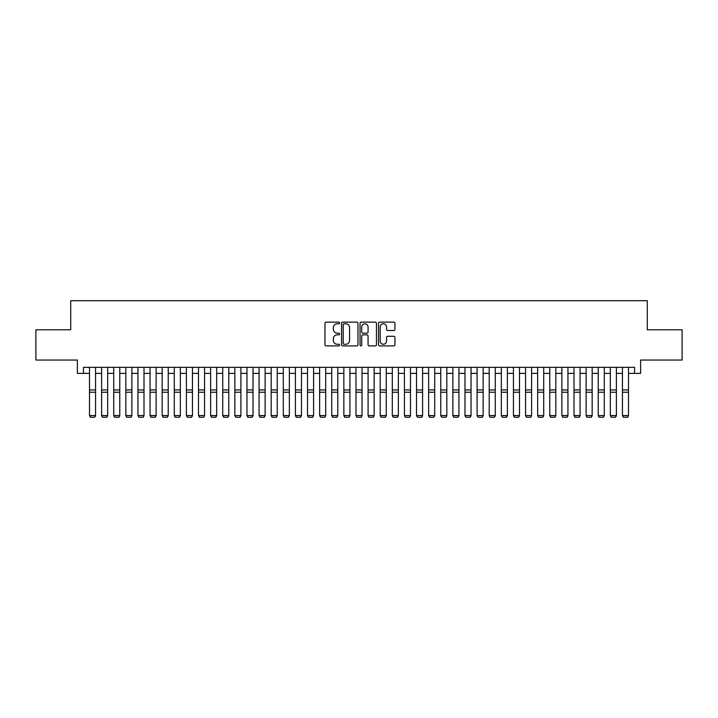 <?xml version="1.0" encoding="UTF-8"?>
<svg xmlns="http://www.w3.org/2000/svg" width="718" height="718" viewBox="0 0 718 718"><rect width="100%" height="100%" fill="white"/><g stroke="black" fill="none" stroke-linecap="round" stroke-linejoin="round"><path stroke-width="1.08" d="M339.623 322.965A0.835 0.835 0 0 0 338.788 322.131L326.16 322.131A1.185 1.185 0 0 0 324.967 323.324L324.967 344.721A1.185 1.185 0 0 0 326.16 345.905L338.788 345.905A0.835 0.835 0 0 0 339.623 345.08A0.835 0.835 0 0 0 338.788 344.245L337.155 344.245A3.805 3.805 0 0 1 333.349 340.44L333.349 338.654A3.805 3.805 0 0 1 337.155 334.857L338.788 334.857A0.835 0.835 0 0 0 339.623 334.023A0.835 0.835 0 0 0 338.788 333.188L337.155 333.188A3.805 3.805 0 0 1 333.349 329.382L333.349 327.596A3.805 3.805 0 0 1 337.155 323.8L338.788 323.8A0.835 0.835 0 0 0 339.623 322.965M393.742 330.513A1.185 1.185 0 0 0 394.936 329.329L394.936 323.324A1.185 1.185 0 0 0 393.742 322.131L379.714 322.131A1.185 1.185 0 0 0 378.53 323.324L378.53 344.721A1.185 1.185 0 0 0 379.714 345.905L393.742 345.905A1.185 1.185 0 0 0 394.936 344.721L394.936 337.469A1.185 1.185 0 0 0 393.742 336.275L387.738 336.275A1.185 1.185 0 0 0 386.553 337.469L386.553 341.068A3.177 3.177 0 0 1 383.376 344.245A3.177 3.177 0 0 1 380.19 341.068L380.19 326.977A3.177 3.177 0 0 1 383.376 323.8A3.177 3.177 0 0 1 386.553 326.977L386.553 329.329A1.185 1.185 0 0 0 387.738 330.513L393.742 330.513M83.441 373.387L83.441 367.329L634.559 367.329L634.559 373.387L640.618 373.387L640.618 360.059L682.1 360.059L682.1 329.777L647.277 329.777L647.277 300.707L70.723 300.707L70.723 329.777L35.9 329.777L35.9 360.059L77.382 360.059L77.382 373.387L89.499 373.387M357.959 323.324A1.185 1.185 0 0 0 356.774 322.131L342.737 322.131A1.185 1.185 0 0 0 341.553 323.324L341.553 344.721A1.185 1.185 0 0 0 342.737 345.905L356.774 345.905A1.185 1.185 0 0 0 357.959 344.721L357.959 323.324M361.226 322.131L375.263 322.131A1.185 1.185 0 0 1 376.447 323.324L376.447 344.721A1.185 1.185 0 0 1 375.263 345.905L369.258 345.905A1.185 1.185 0 0 1 368.065 344.721L368.065 336.042A1.185 1.185 0 0 0 366.88 334.857L362.895 334.857A1.185 1.185 0 0 0 361.701 336.042L361.701 345.08A0.835 0.835 0 0 1 360.876 345.905A0.835 0.835 0 0 1 360.041 345.08L360.041 323.324A1.185 1.185 0 0 1 361.226 322.131M95.557 373.387L101.606 373.387M107.664 373.387L113.722 373.387M119.78 373.387L125.838 373.387M131.888 373.387L137.946 373.387M144.004 373.387L150.062 373.387M156.12 373.387L162.169 373.387M168.227 373.387L174.286 373.387M180.344 373.387L186.402 373.387M192.451 373.387L198.509 373.387M204.567 373.387L210.625 373.387M216.674 373.387L222.733 373.387M228.791 373.387L234.849 373.387M240.907 373.387L246.956 373.387M253.014 373.387L259.072 373.387M265.13 373.387L271.189 373.387M277.238 373.387L283.296 373.387M289.354 373.387L295.412 373.387M301.47 373.387L307.519 373.387M313.578 373.387L319.636 373.387M325.694 373.387L331.743 373.387M337.801 373.387L343.859 373.387M349.917 373.387L355.975 373.387M362.025 373.387L368.083 373.387M374.141 373.387L380.199 373.387M386.257 373.387L392.306 373.387M398.364 373.387L404.422 373.387M410.481 373.387L416.53 373.387M422.588 373.387L428.646 373.387M434.704 373.387L440.762 373.387M446.811 373.387L452.87 373.387M458.928 373.387L464.986 373.387M471.044 373.387L477.093 373.387M483.151 373.387L489.209 373.387M495.267 373.387L501.326 373.387M507.375 373.387L513.433 373.387M519.491 373.387L525.549 373.387M531.598 373.387L537.656 373.387M543.714 373.387L549.773 373.387M555.831 373.387L561.88 373.387M567.938 373.387L573.996 373.387M580.054 373.387L586.112 373.387M592.162 373.387L598.22 373.387M604.278 373.387L610.336 373.387M616.394 373.387L622.443 373.387M628.501 373.387L634.559 373.387M344.048 323.8A0.835 0.835 0 0 0 343.213 324.626L343.213 343.41A0.835 0.835 0 0 0 344.048 344.245L345.771 344.245A3.805 3.805 0 0 0 349.576 340.44L349.576 327.596A3.805 3.805 0 0 0 345.771 323.8L344.048 323.8M368.065 327.04A3.177 3.177 0 0 0 364.888 323.854A3.177 3.177 0 0 0 361.701 327.04L361.701 332.003A1.185 1.185 0 0 0 362.895 333.188L366.88 333.188A1.185 1.185 0 0 0 368.065 332.003L368.065 327.04M95.557 367.329L95.557 415.785L94.641 417.293L90.405 417.203L94.641 417.293M90.405 417.293L89.499 415.569L95.557 415.569L94.641 417.203M89.499 367.329L89.499 415.569L90.405 417.203M107.664 367.329L107.664 415.785L106.758 417.293L102.521 417.203L106.758 417.293M102.521 417.293L101.606 415.569L107.664 415.569L106.758 417.203M101.606 367.329L101.606 415.569L102.521 417.203M119.78 367.329L119.78 415.785L118.874 417.293L114.629 417.203L118.874 417.293M114.629 417.293L113.722 415.569L119.78 415.569L118.874 417.203M113.722 367.329L113.722 415.569L114.629 417.203M131.888 367.329L131.888 415.785L130.981 417.293L126.745 417.203L130.981 417.293M126.745 417.293L125.838 415.569L131.888 415.569L130.981 417.203M125.838 367.329L125.838 415.569L126.745 417.203M144.004 367.329L144.004 415.785L143.097 417.293L138.852 417.203L143.097 417.293M138.852 417.293L137.946 415.569L144.004 415.569L143.097 417.203M137.946 367.329L137.946 415.569L138.852 417.203M156.12 367.329L156.12 415.785L155.205 417.293L150.968 417.203L155.205 417.293M150.968 417.293L150.062 415.569L156.12 415.569L155.205 417.203M150.062 367.329L150.062 415.569L150.968 417.203M168.227 367.329L168.227 415.785L167.321 417.293L163.085 417.203L167.321 417.293M163.085 417.293L162.169 415.569L168.227 415.569L167.321 417.203M162.169 367.329L162.169 415.569L163.085 417.203M180.344 367.329L180.344 415.785L179.437 417.293L175.192 417.203L179.437 417.293M175.192 417.293L174.286 415.569L180.344 415.569L179.437 417.203M174.286 367.329L174.286 415.569L175.192 417.203M192.451 367.329L192.451 415.785L191.544 417.293L187.308 417.203L191.544 417.293M187.308 417.293L186.402 415.569L192.451 415.569L191.544 417.203M186.402 367.329L186.402 415.569L187.308 417.203M204.567 367.329L204.567 415.785L203.661 417.293L199.416 417.203L203.661 417.293M199.416 417.293L198.509 415.569L204.567 415.569L203.661 417.203M198.509 367.329L198.509 415.569L199.416 417.203M216.674 367.329L216.674 415.785L215.768 417.293L211.532 417.203L215.768 417.293M211.532 417.293L210.625 415.569L216.674 415.569L215.768 417.203M210.625 367.329L210.625 415.569L211.532 417.203M228.791 367.329L228.791 415.785L227.884 417.293L223.639 417.203L227.884 417.293M223.639 417.293L222.733 415.569L228.791 415.569L227.884 417.203M222.733 367.329L222.733 415.569L223.639 417.203M240.907 367.329L240.907 415.785L239.991 417.293L235.755 417.203L239.991 417.293M235.755 417.293L234.849 415.569L240.907 415.569L239.991 417.203M234.849 367.329L234.849 415.569L235.755 417.203M253.014 367.329L253.014 415.785L252.108 417.293L247.872 417.203L252.108 417.293M247.872 417.293L246.956 415.569L253.014 415.569L252.108 417.203M246.956 367.329L246.956 415.569L247.872 417.203M265.13 367.329L265.13 415.785L264.224 417.293L259.979 417.203L264.224 417.293M259.979 417.293L259.072 415.569L265.13 415.569L264.224 417.203M259.072 367.329L259.072 415.569L259.979 417.203M277.238 367.329L277.238 415.785L276.331 417.293L272.095 417.203L276.331 417.293M272.095 417.293L271.189 415.569L277.238 415.569L276.331 417.203M271.189 367.329L271.189 415.569L272.095 417.203M289.354 367.329L289.354 415.785L288.448 417.293L284.202 417.203L288.448 417.293M284.202 417.293L283.296 415.569L289.354 415.569L288.448 417.203M283.296 367.329L283.296 415.569L284.202 417.203M301.47 367.329L301.47 415.785L300.555 417.293L296.319 417.203L300.555 417.293M296.319 417.293L295.412 415.569L301.47 415.569L300.555 417.203M295.412 367.329L295.412 415.569L296.319 417.203M313.578 367.329L313.578 415.785L312.671 417.293L308.435 417.203L312.671 417.293M308.435 417.293L307.519 415.569L313.578 415.569L312.671 417.203M307.519 367.329L307.519 415.569L308.435 417.203M325.694 367.329L325.694 415.785L324.778 417.293L320.542 417.203L324.778 417.293M320.542 417.293L319.636 415.569L325.694 415.569L324.778 417.203M319.636 367.329L319.636 415.569L320.542 417.203M337.801 367.329L337.801 415.785L336.895 417.293L332.658 417.203L336.895 417.293M332.658 417.293L331.743 415.569L337.801 415.569L336.895 417.203M331.743 367.329L331.743 415.569L332.658 417.203M349.917 367.329L349.917 415.785L349.011 417.293L344.766 417.203L349.011 417.293M344.766 417.293L343.859 415.569L349.917 415.569L349.011 417.203M343.859 367.329L343.859 415.569L344.766 417.203M362.025 367.329L362.025 415.785L361.118 417.293L356.882 417.203L361.118 417.293M356.882 417.293L355.975 415.569L362.025 415.569L361.118 417.203M355.975 367.329L355.975 415.569L356.882 417.203M374.141 367.329L374.141 415.785L373.234 417.293L368.989 417.203L373.234 417.293M368.989 417.293L368.083 415.569L374.141 415.569L373.234 417.203M368.083 367.329L368.083 415.569L368.989 417.203M386.257 367.329L386.257 415.785L385.342 417.293L381.105 417.203L385.342 417.293M381.105 417.293L380.199 415.569L386.257 415.569L385.342 417.203M380.199 367.329L380.199 415.569L381.105 417.203M398.364 367.329L398.364 415.785L397.458 417.293L393.222 417.203L397.458 417.293M393.222 417.293L392.306 415.569L398.364 415.569L397.458 417.203M392.306 367.329L392.306 415.569L393.222 417.203M410.481 367.329L410.481 415.785L409.565 417.293L405.329 417.203L409.565 417.293M405.329 417.293L404.422 415.569L410.481 415.569L409.565 417.203M404.422 367.329L404.422 415.569L405.329 417.203M422.588 367.329L422.588 415.785L421.681 417.293L417.445 417.203L421.681 417.293M417.445 417.293L416.53 415.569L422.588 415.569L421.681 417.203M416.53 367.329L416.53 415.569L417.445 417.203M434.704 367.329L434.704 415.785L433.798 417.293L429.552 417.203L433.798 417.293M429.552 417.293L428.646 415.569L434.704 415.569L433.798 417.203M428.646 367.329L428.646 415.569L429.552 417.203M446.811 367.329L446.811 415.785L445.905 417.293L441.669 417.203L445.905 417.293M441.669 417.293L440.762 415.569L446.811 415.569L445.905 417.203M440.762 367.329L440.762 415.569L441.669 417.203M458.928 367.329L458.928 415.785L458.021 417.293L453.776 417.203L458.021 417.293M453.776 417.293L452.87 415.569L458.928 415.569L458.021 417.203M452.87 367.329L452.87 415.569L453.776 417.203M471.044 367.329L471.044 415.785L470.128 417.293L465.892 417.203L470.128 417.293M465.892 417.293L464.986 415.569L471.044 415.569L470.128 417.203M464.986 367.329L464.986 415.569L465.892 417.203M483.151 367.329L483.151 415.785L482.245 417.293L478.009 417.203L482.245 417.293M478.009 417.293L477.093 415.569L483.151 415.569L482.245 417.203M477.093 367.329L477.093 415.569L478.009 417.203M495.267 367.329L495.267 415.785L494.361 417.293L490.116 417.203L494.361 417.293M490.116 417.293L489.209 415.569L495.267 415.569L494.361 417.203M489.209 367.329L489.209 415.569L490.116 417.203M507.375 367.329L507.375 415.785L506.468 417.293L502.232 417.203L506.468 417.293M502.232 417.293L501.326 415.569L507.375 415.569L506.468 417.203M501.326 367.329L501.326 415.569L502.232 417.203M519.491 367.329L519.491 415.785L518.584 417.293L514.339 417.203L518.584 417.293M514.339 417.293L513.433 415.569L519.491 415.569L518.584 417.203M513.433 367.329L513.433 415.569L514.339 417.203M531.598 367.329L531.598 415.785L530.692 417.293L526.456 417.203L530.692 417.293M526.456 417.293L525.549 415.569L531.598 415.569L530.692 417.203M525.549 367.329L525.549 415.569L526.456 417.203M543.714 367.329L543.714 415.785L542.808 417.293L538.563 417.203L542.808 417.293M538.563 417.293L537.656 415.569L543.714 415.569L542.808 417.203M537.656 367.329L537.656 415.569L538.563 417.203M555.831 367.329L555.831 415.785L554.915 417.293L550.679 417.203L554.915 417.293M550.679 417.293L549.773 415.569L555.831 415.569L554.915 417.203M549.773 367.329L549.773 415.569L550.679 417.203M567.938 367.329L567.938 415.785L567.032 417.293L562.795 417.203L567.032 417.293M562.795 417.293L561.88 415.569L567.938 415.569L567.032 417.203M561.88 367.329L561.88 415.569L562.795 417.203M580.054 367.329L580.054 415.785L579.148 417.293L574.903 417.203L579.148 417.293M574.903 417.293L573.996 415.569L580.054 415.569L579.148 417.203M573.996 367.329L573.996 415.569L574.903 417.203M592.162 367.329L592.162 415.785L591.255 417.293L587.019 417.203L591.255 417.293M587.019 417.293L586.112 415.569L592.162 415.569L591.255 417.203M586.112 367.329L586.112 415.569L587.019 417.203M604.278 367.329L604.278 415.785L603.371 417.293L599.126 417.203L603.371 417.293M599.126 417.293L598.22 415.569L604.278 415.569L603.371 417.203M598.22 367.329L598.22 415.569L599.126 417.203M616.394 367.329L616.394 415.785L615.479 417.293L611.242 417.203L615.479 417.293M611.242 417.293L610.336 415.569L616.394 415.569L615.479 417.203M610.336 367.329L610.336 415.569L611.242 417.203M628.501 367.329L628.501 415.785L627.595 417.293L623.359 417.203L627.595 417.293M623.359 417.293L622.443 415.569L628.501 415.569L627.595 417.203M622.443 367.329L622.443 415.569L623.359 417.203M95.557 389.937L89.499 389.937M95.557 392.234L89.499 392.234M107.664 389.937L101.606 389.937M107.664 392.234L101.606 392.234M119.78 389.937L113.722 389.937M119.78 392.234L113.722 392.234M131.888 389.937L125.838 389.937M131.888 392.234L125.838 392.234M144.004 389.937L137.946 389.937M144.004 392.234L137.946 392.234M156.12 389.937L150.062 389.937M156.12 392.234L150.062 392.234M168.227 389.937L162.169 389.937M168.227 392.234L162.169 392.234M180.344 389.937L174.286 389.937M180.344 392.234L174.286 392.234M192.451 389.937L186.402 389.937M192.451 392.234L186.402 392.234M204.567 389.937L198.509 389.937M204.567 392.234L198.509 392.234M216.674 389.937L210.625 389.937M216.674 392.234L210.625 392.234M228.791 389.937L222.733 389.937M228.791 392.234L222.733 392.234M240.907 389.937L234.849 389.937M240.907 392.234L234.849 392.234M253.014 389.937L246.956 389.937M253.014 392.234L246.956 392.234M265.13 389.937L259.072 389.937M265.13 392.234L259.072 392.234M277.238 389.937L271.189 389.937M277.238 392.234L271.189 392.234M289.354 389.937L283.296 389.937M289.354 392.234L283.296 392.234M301.47 389.937L295.412 389.937M301.47 392.234L295.412 392.234M313.578 389.937L307.519 389.937M313.578 392.234L307.519 392.234M325.694 389.937L319.636 389.937M325.694 392.234L319.636 392.234M337.801 389.937L331.743 389.937M337.801 392.234L331.743 392.234M349.917 389.937L343.859 389.937M349.917 392.234L343.859 392.234M362.025 389.937L355.975 389.937M362.025 392.234L355.975 392.234M374.141 389.937L368.083 389.937M374.141 392.234L368.083 392.234M386.257 389.937L380.199 389.937M386.257 392.234L380.199 392.234M398.364 389.937L392.306 389.937M398.364 392.234L392.306 392.234M410.481 389.937L404.422 389.937M410.481 392.234L404.422 392.234M422.588 389.937L416.53 389.937M422.588 392.234L416.53 392.234M434.704 389.937L428.646 389.937M434.704 392.234L428.646 392.234M446.811 389.937L440.762 389.937M446.811 392.234L440.762 392.234M458.928 389.937L452.87 389.937M458.928 392.234L452.87 392.234M471.044 389.937L464.986 389.937M471.044 392.234L464.986 392.234M483.151 389.937L477.093 389.937M483.151 392.234L477.093 392.234M495.267 389.937L489.209 389.937M495.267 392.234L489.209 392.234M507.375 389.937L501.326 389.937M507.375 392.234L501.326 392.234M519.491 389.937L513.433 389.937M519.491 392.234L513.433 392.234M531.598 389.937L525.549 389.937M531.598 392.234L525.549 392.234M543.714 389.937L537.656 389.937M543.714 392.234L537.656 392.234M555.831 389.937L549.773 389.937M555.831 392.234L549.773 392.234M567.938 389.937L561.88 389.937M567.938 392.234L561.88 392.234M580.054 389.937L573.996 389.937M580.054 392.234L573.996 392.234M592.162 389.937L586.112 389.937M592.162 392.234L586.112 392.234M604.278 389.937L598.22 389.937M604.278 392.234L598.22 392.234M616.394 389.937L610.336 389.937M616.394 392.234L610.336 392.234M628.501 389.937L622.443 389.937M628.501 392.234L622.443 392.234"/></g></svg>
